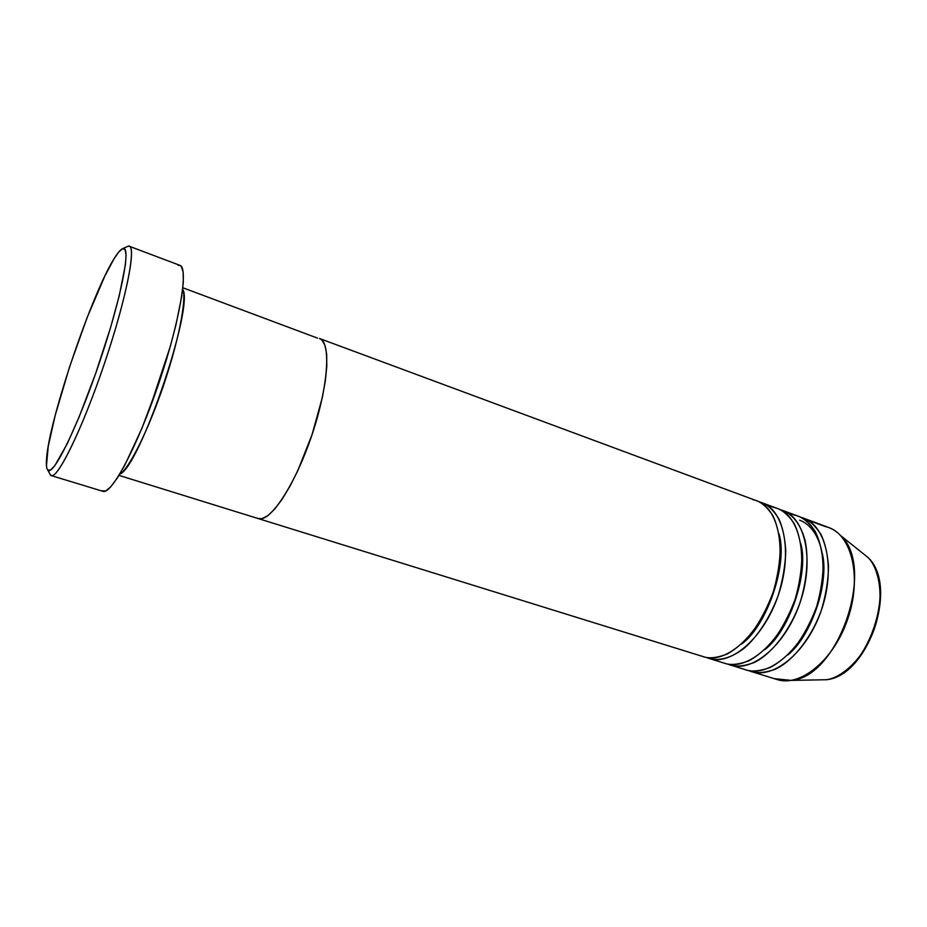 <?xml version="1.0" encoding="UTF-8"?>
<svg xmlns="http://www.w3.org/2000/svg" width="927" height="927" viewBox="0 0 927 927"><rect width="100%" height="100%" fill="white"/><g stroke="black" fill="none" stroke-linecap="round" stroke-linejoin="round"><path stroke-width="1.39" d="M49.606 473.465L47.764 470.059C46.431 468.598 46.037 464.682 46.593 458.309C49.398 418.344 92.92 290.499 115.087 257.127C118.216 252.237 120.73 249.421 122.642 248.668L127.37 246.559M177.996 265.261L179.85 265.331L181.344 266.512L183.164 272.202L183.303 282.295L181.692 296.524L176.026 324.543L170.267 346.536L149.282 409.85L166.872 358.17L159.247 382.04L142.005 428.158L124.821 465.122L117.242 478.123L110.753 486.826L105.585 491.032L101.9 490.754M182.677 289.282C186.315 293.963 182.109 330.754 163.036 386.895C143.72 442.77 125.377 472.492 119.768 474.068C139.154 468.483 194.635 305.539 182.677 289.282M319.456 338.482L321.878 340.012L324.983 345.389L326.663 354.172L326.802 366.107L325.342 380.765L322.318 397.556L312.075 434.578L297.845 470.568L290.012 486.119L282.19 499.132L274.705 509.085L267.868 515.655L261.947 518.657L258.181 518.564L261.947 518.657L267.868 515.655L274.705 509.085L282.19 499.132L290.012 486.119L297.845 470.568L312.075 434.578L322.318 397.556L325.342 380.765L326.802 366.107L326.663 354.172L324.983 345.389L321.878 340.012L319.456 338.482M127.845 246.339L129.363 246.281C136.512 247.694 125.423 302.028 103.766 365.516C82.19 429.039 57.81 478.853 51.286 475.609L50.487 475.111C55.921 482.689 81.773 430.777 104.496 363.361C127.323 295.956 137.439 241.541 127.845 246.339L122.642 248.668C131.704 244.16 121.704 296.791 99.676 361.797C77.752 426.837 52.92 477.15 47.764 470.059L50.579 470.024L54.855 465.597L67.242 443.755L78.946 417.405L95.643 373.511L110.707 327.069L119.247 295.783L125.435 264.647L126.072 254.983L125.11 249.653L122.642 248.668L118.83 251.901L113.882 259.05L104.786 276.188L87.126 317.579L69.49 367.104L55.226 415.261L48.227 446.385L46.454 465.887L46.929 468.483L50.487 475.111L52.248 475.644M51.286 475.609L102.932 491.322C111.379 495.111 137.3 446.675 158.529 384.16C179.861 321.681 188.865 267.497 179.873 265.342L129.363 246.281M118.98 475.377L258.262 518.587C269.745 523.002 294.774 485.644 311.507 436.246C328.39 386.895 331.356 342.017 319.572 338.517C331.356 342.017 328.39 386.895 311.507 436.246C294.774 485.644 269.745 523.002 258.262 518.587L257.138 518.112M706.988 657.683L711.415 659.062L706.988 657.683C715.03 660.87 727.568 660.8 744.045 648.332C756.606 637.591 769.445 618.935 778.135 595.69C782.886 579.838 785.424 564.798 785.76 550.557C784.879 537.648 782.608 527.15 778.97 519.062C772.759 509.062 766.258 503.361 759.48 501.982L762.168 502.816C784.3 510.348 792.84 552.932 778.309 595.157C764.057 637.475 731.31 666.015 709.167 658.471L706.988 657.683M741.38 644.172C766.617 626.745 788.39 563.686 778.958 533.801C788.39 563.686 766.617 626.745 741.38 644.172M701.646 656.026C707.799 658.912 716.351 658.228 727.289 653.987C735.076 649.723 743.245 642.689 751.809 632.886C760.244 621.241 767.405 607.556 773.303 591.855C777.88 575.748 780.198 560.615 780.267 546.443C779.132 533.697 776.664 523.431 772.863 515.655C766.467 506.142 759.908 500.847 753.164 499.792M764.717 649.676C789.004 631.727 809.155 573.338 800.801 543.662C809.155 573.338 789.004 631.727 764.717 649.676M730.372 665.053C752.921 672.712 785.934 644.555 800.071 602.573C814.497 560.673 805.505 518.228 782.979 510.534L780.337 509.711C789.039 512.075 799.433 520.024 805.088 540.418C808.611 556.93 807.29 579.769 799.839 603.257C788.413 634.427 768.865 655.818 753.836 662.654C742.933 666.594 734.369 667.116 728.147 664.253L746.073 669.92C768.912 677.66 802.122 649.792 816.177 608.054C830.511 566.397 821.206 524.056 798.379 516.258L786.606 512.202L794.509 515.134C801.461 516.293 808.309 521.646 815.03 531.171C819.074 538.946 821.774 549.143 823.13 561.785C823.28 575.818 821.113 590.766 816.652 606.629C810.824 622.087 803.663 635.516 795.157 646.919C786.478 656.501 778.17 663.35 770.221 667.463C759.004 671.507 750.21 672.052 743.813 669.109M722.886 662.62C729.167 665.528 737.834 664.914 748.912 660.777C756.78 656.594 765.03 649.653 773.651 639.954C782.121 628.436 789.283 614.879 795.146 599.306C799.665 583.315 801.901 568.274 801.867 554.172C800.615 541.472 798.031 531.241 794.103 523.465C787.544 513.952 780.835 508.633 773.987 507.521L765.725 504.45L777.799 508.622C800.244 516.269 809.109 558.749 794.659 600.731C780.499 642.793 747.544 671.044 725.099 663.419L709.167 658.471M822.33 553.523C829.584 582.805 811.009 636.652 787.788 655.007C807.243 638.645 825.053 597.359 823.616 566.721C822.365 536.362 809.445 523.651 799.642 520.198M749.004 670.719L751.264 671.53C774.207 679.306 807.475 651.53 821.496 609.862C835.806 568.297 826.397 525.991 803.477 518.147L800.882 517.324C807.88 518.865 814.636 524.67 821.148 534.752C824.995 542.874 827.44 553.349 828.506 566.165C828.332 580.279 825.899 595.111 821.218 610.684C809.839 641.565 790.198 662.643 775.018 669.329C763.999 673.153 755.331 673.616 749.004 670.719L748.703 670.592M807.174 519.838L824.729 526.351L807.174 519.838M751.264 671.53L776.953 679.503C800.36 687.405 833.941 660.094 847.823 618.819C861.994 577.66 852.064 535.528 828.692 527.509L824.729 526.351C830.708 527.648 836.003 530.731 840.627 535.563C876.038 566.837 838.46 677.22 791.322 680.395L774.648 678.68M817.811 679.897L826.096 679.734C867.151 676.907 898.576 584.601 867.776 557.301L861.299 552.121L867.776 557.301C878.124 566.768 885.667 595.818 874.439 628.518C862.979 661.078 839.688 678.529 826.096 679.734L791.322 680.395M317.532 338.135L182.851 287.764M258.262 518.587L703.825 656.814C725.853 664.323 758.541 635.69 772.817 593.292C787.371 550.986 778.958 508.355 756.919 500.858L319.676 338.564M782.979 510.534L798.379 516.258M803.477 518.147L828.692 527.509M840.627 535.563L867.776 557.301C899.202 585.47 868.182 676.594 826.096 679.734M762.168 502.816L777.799 508.622"/></g></svg>
